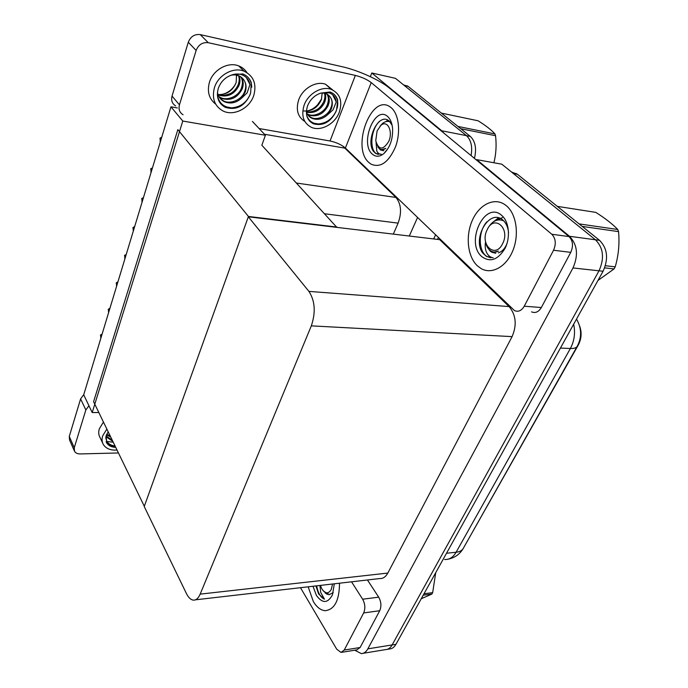 <?xml version="1.0" encoding="UTF-8"?>
<svg xmlns="http://www.w3.org/2000/svg" width="688" height="688" viewBox="0 0 688 688"><rect width="100%" height="100%" fill="white"/><g stroke="black" fill="none" stroke-linecap="round" stroke-linejoin="round"><path stroke-width="1.03" d="M264.45 134.255L344.817 148.126L342.994 146.174M393.312 234.118L398.111 223.136C401.904 212.515 401.19 203.949 395.953 197.447L344.817 148.126M370.333 76.678L371.787 72.98L395.48 78.355L466.455 135.639C471.065 139.956 472.613 146.604 471.082 155.6C472.613 146.604 471.065 139.956 466.455 135.639L403.933 85.2M435.538 234.918L433.689 238.942L435.538 234.918M417.521 217.554L409.291 236.027M371.787 72.98L441.756 130.78L443.812 133.059M92.192 412.542L182.784 121.045L170.959 106.812L83.712 394.8L92.192 412.542L98.823 412.525M170.959 106.812L177.358 107.956M336.853 227.375L261.853 145.263L265.396 135.261L252.419 121.423M182.784 121.045L265.396 135.261M336.974 227.066L248.445 216.471L144.317 506.291L93.585 401.715L177.848 129.619L248.445 216.471M476.5 160.08L476.698 159.642L501.819 164.191L595.473 239.785C603.436 247.955 604.614 258.292 599.007 270.805L392.134 644.923C390.397 647.958 388.187 649.532 385.495 649.627C388.187 649.532 390.397 647.958 392.134 644.923L599.007 270.805C604.614 258.292 603.436 247.955 595.473 239.785L512.637 172.972M476.698 159.642L569.492 236.294C577.404 244.61 578.565 255.162 572.984 267.95L367.848 648.853C366.136 651.932 363.952 653.514 361.295 653.6L354.741 650.212M248.325 216.797L144.231 506.531L186.405 593.503C188.357 597.451 190.602 599.644 193.13 600.099C195.96 600.4 198.299 598.405 200.165 594.131L311.32 325.863C315.844 312.369 315.044 300.88 308.921 291.394L248.325 216.797L439.727 239.665L439.95 239.166M195.366 599.833L379.699 578.565C383.001 578.746 385.71 576.905 387.826 573.061L512.096 336.63C517.032 324.96 516.034 314.949 509.094 306.581L439.727 239.665M579.571 325.854C581.953 332.373 581.541 338.728 578.341 344.929L465.81 543.89M403.581 84.891L408.13 86.378L470.325 136.405C475.374 141.272 476.75 148.599 474.453 158.395M438.342 237.618L437.525 239.398M511.476 171.983L517.393 174.262L599.532 240.327C607.504 248.471 608.682 258.783 603.075 271.253L395.953 644.312C394.207 647.339 391.988 648.904 389.288 648.999L387.301 649.326M160.424 141.582L159.96 138.168L161.138 137.505L161.517 137.987M161.706 137.368L161.138 137.505M160.046 141.092L160.364 141.788M308.164 586.821L313.358 601.604C316.824 607.306 320.789 610.333 325.243 610.695C334.6 609.568 339.356 600.4 339.511 583.209C339.356 600.4 334.6 609.568 325.243 610.695C320.789 610.333 316.824 607.306 313.358 601.604L308.164 586.821M363.668 612.931C365.5 608.459 365.156 603.892 362.645 599.214L378.692 597.167C381.229 601.776 381.573 606.3 379.724 610.72L363.668 612.931L344.232 650.048L360.125 647.503L356.874 649.868L341.893 652.284M379.724 610.72L360.125 647.503M378.692 597.167L367.452 579.984M74.244 450.657L69.557 440.019L69.273 436.441L74.261 447.716L74.536 451.302C75.603 453.065 77.503 453.942 80.229 453.934L118.439 452.962M88.941 405.739L85.845 409.971L80.608 398.894L69.273 436.441M80.608 398.894L83.764 394.62M85.845 409.971L74.261 447.716M300.484 587.707L336.733 649.205L341.016 652.422L344.232 650.048M351.542 581.816L362.645 599.214M506.471 205.841L504.682 204.482C493.752 197.103 478.943 204.904 472.226 220.573C465.38 236.156 467.591 256.564 477.257 265.714L481.247 268.664C491.782 274.675 506.17 266.978 512.749 250.879C519.449 234.866 516.49 214.157 506.471 205.841C516.49 214.157 519.449 234.866 512.749 250.879C506.17 266.978 491.782 274.675 481.247 268.664L477.257 265.714C467.591 256.564 465.38 236.156 472.226 220.573C478.943 204.904 493.752 197.103 504.682 204.482L506.471 205.841M391.248 107.784L390.277 107.027C371.408 92.82 351.026 147.576 368.863 162.48L371.021 164.148C380.464 168.173 388.634 162.394 395.523 146.802C400.949 132.208 398.92 114.131 391.248 107.784C398.92 114.131 400.949 132.208 395.523 146.802C388.634 162.394 380.464 168.173 371.021 164.148L368.863 162.48C351.026 147.576 371.408 92.82 390.277 107.027L391.248 107.784M480.035 246.201L479.656 243.621M553.539 250.251C556.308 243.776 555.732 238.444 551.819 234.264L569.019 236.569C572.949 240.697 573.534 245.96 570.756 252.35L553.539 250.251L524.247 306.212L541.344 307.527C538.635 311.974 535.367 313.418 531.54 311.862M570.756 252.35L541.344 307.527M569.019 236.569L389.382 88.055C379.939 80.1 358.009 70.202 342.16 66.71L200.251 34.606L208.258 42.699L355.352 75.413C361.75 77.056 367.039 79.447 371.228 82.594L551.819 234.264M175.655 105.926C172.189 103.725 170.985 100.448 172.034 96.088L179.448 104.843C178.364 109.237 179.568 112.54 183.06 114.741M208.258 42.699C202.547 42.071 198.505 44.651 196.132 50.448L188.288 42.243L172.034 96.088M188.288 42.243C190.619 36.507 194.601 33.961 200.251 34.606M196.132 50.448L179.448 104.843M242.099 69.273L244.274 71.26L242.099 69.273M259.084 128.527L330.042 140.988L355.352 75.413M371.228 82.594L345.385 148.04L514.504 310.615C518.296 312.189 521.547 310.718 524.247 306.212M345.385 148.04C341.446 144.704 336.329 142.356 330.042 140.988M151.162 172.155L150.715 168.758L151.85 168.164L152.22 168.672M152.409 168.044L151.85 168.164M150.801 171.647L151.111 172.335M142.175 201.816L141.745 198.445L142.846 197.92L143.199 198.436M143.388 197.817L142.846 197.92M141.823 201.3L142.132 201.971M133.446 230.626L132.904 227.685L134.1 226.808L134.444 227.341M134.633 226.713L134.1 226.808M133.111 230.093L133.412 230.755M124.975 258.602L124.571 255.265L125.603 254.87L125.938 255.411M126.128 254.784L125.603 254.87M124.64 258.06L124.941 258.714M103.441 422.045L99.321 428.822C98.315 432.116 98.573 435.057 100.104 437.628L102.607 442.917M106.846 429.054L102.675 435.865C101.661 439.176 101.919 442.109 103.441 444.689C106.15 448.679 110.673 450.468 117.029 450.055M108.197 431.84L106.107 435.814L106.743 443.003C108.549 445.738 111.551 447.191 115.73 447.372M106.115 441.748L106.227 441.937C108.042 444.672 111.035 446.125 115.214 446.306M109.358 444.844L115.085 446.039C109.082 445.145 105.995 442.1 105.814 436.897M108.532 432.537L107.844 432.339M110.665 436.932L106.485 434.79M110.132 435.831L106.717 434.291M112.815 441.361L107.173 437.499L106.287 435.298M112.273 440.251L106.58 436.287M106.967 441.498L113.245 442.238M332.751 89.99L325.587 84.271C316.153 80.582 302.514 88.52 298.635 100.018C295.702 109.779 297.758 116.908 304.793 121.432M339.313 112.161C342.736 101.153 340.061 93.559 331.263 89.371C321.795 85.69 308.043 93.697 304.105 105.264C301.017 115.73 303.434 123.075 311.337 127.297C320.797 131.735 335.047 123.978 339.313 112.161M320.608 93.155C324.272 92.665 327.204 93.637 329.406 96.062C332.467 99.468 333.095 103.768 331.298 108.962L327.866 114.526L333.078 109.77L336.251 101.944C335.624 97.412 333.284 94.376 329.242 92.837L320.806 93.104C314.579 95.245 310.15 99.519 307.536 105.935C305.016 114.44 306.994 120.4 313.444 123.814C323.085 126.248 330.61 122.146 336.011 111.508L336.621 109.667L335.942 111.447C332.227 119.067 326.353 123.238 318.32 123.96C312.576 123.711 308.714 120.899 306.736 115.524M309.617 121.131L312.627 123.014L318.32 123.96M336.251 101.944L332.639 94.763M325.063 93.362C326.112 96.139 325.923 99.244 324.504 102.667C320.273 110.441 314.261 113.623 306.461 112.204M324.401 93.207C325.278 95.486 325.02 98.367 323.627 101.858C321.64 105.685 319.421 108.248 316.962 109.547C312.851 111.723 309.325 112.411 306.384 111.594M327.325 94.308C329.647 97.49 329.87 101.36 328.013 105.918C323.265 114.303 316.824 117.347 308.68 115.059L307.596 114.492M326.826 94.024C328.821 96.845 328.924 100.543 327.135 105.101C324.426 112.626 313.745 117.347 307.828 114.225L307.269 113.959M327.866 114.526C322.827 119.093 317.581 120.383 312.137 118.396C309.359 117.106 307.441 114.956 306.375 111.946M329.406 96.062C332.399 99.425 332.82 103.535 330.679 108.386C327.944 115.937 317.202 120.684 311.268 117.562L308.714 115.937M303.356 110.94C311.561 111.645 317.581 107.861 321.416 99.588L322.165 93.026M321.64 98.917L317.495 104.886C314.287 108.334 310.589 110.39 306.418 111.043M322.19 93.026L322.225 93.731M320.806 93.104L330.094 91.994C333.886 93.43 336.423 96.139 337.705 100.113L336.621 109.667M334.024 94.299C337.533 97.868 338.573 102.512 337.137 108.222M335.925 111.49C333.869 115.722 330.894 119.05 326.998 121.449M246.966 72.618C244.962 69.505 242.219 67.269 238.736 65.91C228.063 61.464 213.039 69.823 209.427 82.311C206.95 91.642 209.032 98.909 215.671 104.103M253.777 95.408C256.856 83.945 253.588 75.861 243.973 71.139C233.249 66.702 218.105 75.147 214.424 87.703C211.732 98.418 214.579 106.167 222.981 110.957C233.714 116.513 249.701 108.377 253.777 95.408M230.557 75.379C235.322 74.218 239.261 75.155 242.365 78.217C245.951 81.881 246.923 86.49 245.255 92.029L241.815 97.945L247.121 92.88L249.968 84.512C249.004 79.817 246.33 76.583 241.944 74.811C238.994 73.719 235.717 73.728 232.131 74.846C225.38 77.082 220.762 81.623 218.268 88.46C216.058 97.18 218.397 103.475 225.286 107.345C236.259 110.562 244.532 106.339 250.097 94.695L250.647 92.725L250.036 94.626C246.459 102.744 240.293 107.156 231.529 107.87C223.557 107.268 218.836 102.951 217.365 94.944M220.71 103.836L224.529 106.52L231.529 107.87M249.968 84.512L246.33 77.555M239.046 75.861C240.284 78.785 240.258 82.01 238.977 85.553C234.221 94.634 227.272 97.765 218.148 94.944M238.461 75.62C239.536 78.028 239.433 81.064 238.168 84.719C236.182 89.139 233.456 92.123 230.007 93.671C224.684 95.658 220.659 95.89 217.933 94.351M241.135 77.099C243.475 80.453 243.836 84.392 242.219 88.898C237.369 98.083 230.342 101.205 221.14 98.272L219.231 97.111M240.645 76.746C242.718 79.67 242.976 83.446 241.411 88.055C238.848 96.311 227.074 101.248 220.349 97.421L218.922 96.595M241.815 97.945C236.362 102.951 230.523 104.215 224.314 101.712C220.538 99.7 218.242 96.595 217.442 92.407M242.744 78.587C245.96 82.087 246.605 86.37 244.679 91.435C242.099 99.708 230.256 104.679 223.514 100.852L220.263 98.539M218.543 94.583C227.014 94.626 232.897 90.567 236.182 82.397L236.517 75.078M235.227 84.805L232.647 88.116C229.164 91.925 225.028 94.101 220.255 94.643M236.552 75.087L236.689 76.144M232.131 74.846L242.795 73.926C246.846 75.56 249.667 78.423 251.258 82.517L250.647 92.725M247.757 77.099C250.372 79.928 251.688 83.317 251.722 87.256M319.92 585.462L320.711 592.411L324.452 599.179L318.57 593.89L315.93 585.927M334.325 583.802L332.476 594.819C327.772 603.488 322.414 603.677 316.394 595.387L312.988 586.262M325.054 592.832L327.428 594.475M333.241 592.617L328.864 594.81M316.686 585.841C318.019 593.03 320.608 597.476 324.452 599.179M376.061 142.502L376.826 151.111C377.953 153.295 379.441 154.336 381.29 154.241L375.777 153.519L373.343 151.197C365.276 140.137 378.968 111.103 389.485 121.32L392.16 125.405M372.294 154.095C359.506 143.491 374.969 104.705 387.662 116.547C390.406 119.041 392.048 122.989 392.581 128.398C392.977 138.942 390.139 147.275 384.059 153.407C379.759 156.941 375.837 157.165 372.294 154.095M377.798 146.854L380.481 149.984L383.827 150.732M379.441 121.372C370.591 129.628 369.43 149.666 376.31 153.613L378.323 154.473M387.869 120.142L385.77 121.673M485.573 241.686C484.791 246.252 485.229 250.054 486.889 253.098C488.514 255.91 490.604 257.467 493.176 257.768L486.545 256.469L482.692 253.012C471.882 238.891 489.512 207.286 503.306 220.47C506.342 223.411 508.088 227.513 508.544 232.776M481.72 256.564C464.856 242.374 484.902 199.933 501.776 215.473C509.077 221.631 510.668 237.265 505.061 248.334C497.949 259.944 490.174 262.687 481.72 256.564M487.164 246.863L490.045 250.991L491.671 252.195L495.764 253.296M506.918 243.724C504.88 248.66 502.016 251.705 498.353 252.857M499.239 218.019L498.637 218.354M486.803 221.863C477.584 232.252 478.581 251.834 487.052 256.529L490.673 257.819M498.568 217.821L493.382 221.82M424.014 593.761L432.675 592.635L435.736 572.64M432.675 592.635L431.875 594.071L423.215 595.206M332.562 584.009L331.212 589.616C328.219 594.217 325.054 593.882 321.7 588.593L320.445 585.402M328.683 593.95L327.841 593.985L323.128 590.751M421.245 598.749L431.875 594.071M457.933 126.437L494.964 133.919C491.335 129.886 485.711 125.508 478.091 120.787L441.361 113.099M494.964 133.919L495.541 135.708L460.771 128.716M493.915 162.755C496.082 154.043 496.633 145.022 495.541 135.708M388.178 120.323L386.002 121.604M377.119 130.849L380.911 125.345C387.344 119.506 393.287 131.331 388.789 141.332C383.07 150.431 378.718 150.242 375.743 140.748L377.119 130.849M380.017 126.179L382.476 123.505C385.031 121.441 387.542 120.89 390.01 121.853M381.788 149.597L385.796 148.393C383.655 149.838 381.651 150.001 379.785 148.883L376.482 143.852M579.098 223.892L617.781 229.5C612.466 223.978 605.13 218.268 595.765 212.368L557.306 206.366M617.781 229.5L618.555 231.624L582.237 226.412M605.406 265.723L615.21 266.849C618.538 255.463 619.647 243.724 618.555 231.624M615.21 266.849L614.049 268.931L604.666 267.873M499.368 218.062L494.001 221.424M502.421 217.58L496.168 220.392M487.173 229.758C494.13 214.002 510.668 228.347 502.636 243.647C495.274 259.324 479.398 244.541 487.173 229.758M487.586 228.846C491.911 221.072 497.261 218.388 503.633 220.779M494.122 252.032L498.465 251.12C495.833 252.393 493.33 252.358 490.965 251.025C488.248 249.357 486.468 246.467 485.633 242.365M597.975 280.446L614.049 268.931M116.736 285.787L116.229 282.871L117.356 282.132L117.674 282.691M117.863 282.063L117.356 282.132M116.418 285.236L116.711 285.881M108.73 312.214L108.24 309.308L109.332 308.637L109.641 309.204M109.831 308.577L109.332 308.637M108.42 311.655L108.704 312.292M100.947 337.92L100.465 335.022L101.532 334.411L101.833 334.987M102.022 334.368L101.532 334.411M100.637 337.344L100.93 337.971M296.554 183.051L395.953 197.447M441.756 130.78L470.325 136.405M324.788 213.787L398.111 223.136M367.848 648.853L395.953 644.312M572.984 267.95L603.075 271.253M569.492 236.294L599.532 240.327M200.165 594.131L387.826 573.061M311.32 325.863L512.096 336.63M308.921 291.394L509.094 306.581M408.13 86.378L404.389 85.544M577.344 346.081L577.18 346.382C576.148 347.939 573.869 348.644 570.369 348.515C574.377 340.964 575.469 332.872 573.663 324.229M444.594 559.516C449.273 559.765 453.108 557.349 456.11 552.258C459.507 551.871 461.88 550.615 463.222 548.482L463.437 548.104M446.512 553.247L456.11 552.258L570.369 348.515L560.436 348.051M517.393 174.262L513.437 173.565M363.075 653.308L385.495 649.627M407.674 86.034L403.976 85.209M576.527 319.086C581.738 328.305 581.953 337.412 577.18 346.382L463.222 548.482C459.833 554.244 454.785 557.805 448.094 559.189M516.585 173.668L512.723 172.989M106.227 441.937L106.743 443.003M106.64 436.381L107.173 437.499M325.587 84.271L331.263 89.371M312.627 123.014L313.444 123.814M307.828 114.225L308.68 115.059M311.268 117.562L312.137 118.396M238.736 65.91L243.973 71.139M224.529 106.52L225.286 107.345M220.349 97.421L221.14 98.272M223.514 100.852L224.314 101.712M387.679 148.9L384.059 153.407M376.31 153.613L375.786 153.527M487.052 256.529L486.545 256.469M380.911 125.345L382.476 123.505"/></g></svg>
